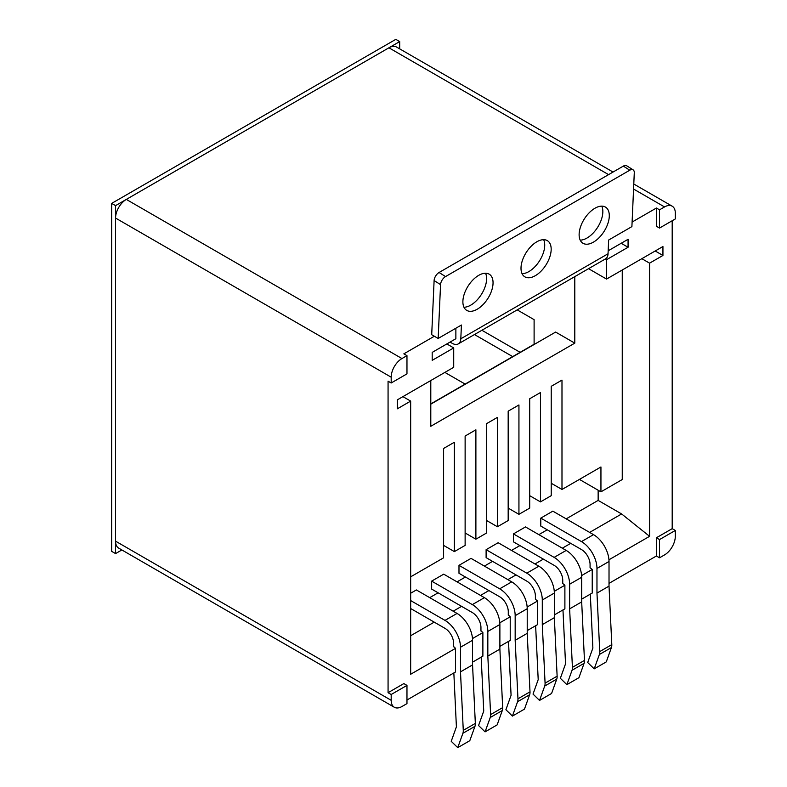<?xml version="1.0" encoding="UTF-8"?>
<svg xmlns="http://www.w3.org/2000/svg" width="787" height="787" viewBox="0 0 787 787"><rect width="100%" height="100%" fill="white"/><g stroke="black" fill="none" stroke-linecap="round" stroke-linejoin="round"><path stroke-width="1.18" d="M609.02 583.364L656.407 555.996L656.407 537.767L672.196 528.657L672.196 220.754M659.526 228.063L675.315 218.943L675.315 213.149A15.219 8.785 -60 0 0 672.167 206.174A15.219 8.785 -60 0 0 664.553 206.932L659.526 209.834L659.526 228.063L656.407 226.263L656.407 208.034L632.099 222.062M608.174 250.787L628.065 239.307L628.065 247.256L606.541 259.69L606.541 279.07L662.939 246.518L662.939 255.46L649.59 263.163L649.59 536.321L608.951 559.783M581.682 599.143L592.227 593.054L592.227 569.444L581.613 575.572M590.309 594.165L592.877 648.055L587.692 662.516L594.205 668.861L606.265 661.906L611.43 647.534A10.044 5.804 -120 0 0 611.804 644.622L609.02 586.128L609.02 561.485A21.918 12.651 -120 0 0 593.516 534.648L552.838 511.157L540.787 518.112L540.787 526.07L581.465 549.552A12.179 7.034 60 0 1 590.073 564.466L590.073 567.722L592.227 569.444M554.343 614.922L564.889 608.833L564.889 585.223L554.274 591.352M562.971 609.945L565.538 663.834L560.354 678.296L566.876 684.641L578.927 677.686L584.092 663.313A10.044 5.804 -120 0 0 584.466 660.401L581.682 601.907L581.682 577.274A21.918 12.651 -120 0 0 566.187 550.428L525.5 526.936L513.449 533.901L513.449 541.849L554.127 565.341A12.179 7.034 60 0 1 562.744 580.255L562.744 583.501L564.889 585.223M527.221 630.584L537.56 624.622L537.56 601.002L527.152 607.013M535.632 625.724L538.2 679.624L533.025 694.075L539.538 700.43L551.589 693.465L556.753 679.102A10.044 5.804 -120 0 0 557.127 676.181L554.343 617.687L554.343 593.054A21.918 12.651 -120 0 0 538.849 566.207L498.161 542.725L486.11 549.68L486.11 557.639L526.788 581.121A12.179 7.034 60 0 1 535.406 596.034L535.406 599.281L537.56 601.002M499.883 646.363L510.222 640.402L510.222 616.792L499.824 622.792M508.284 614.942L510.222 616.792M472.554 662.152L482.884 656.181L482.884 632.571L472.485 638.572M480.946 630.731L482.884 632.571M406.968 700.007L455.545 671.97L455.545 648.35L410.666 674.262L410.666 401.104L397.317 408.817L397.317 399.865L453.715 367.303L453.715 347.923L432.191 360.348L432.191 352.389L455.87 338.725L455.87 328.228M406.968 355.645L406.968 373.874L391.188 382.984L391.188 377.189A15.219 8.785 120 0 1 401.95 358.547L406.968 355.645L403.849 353.845L434.345 336.236M391.188 382.984L388.07 381.183L388.07 692.698L403.849 683.578L406.968 685.388L391.188 694.498L391.188 700.302A15.219 8.785 120 0 0 394.336 707.267A15.219 8.785 120 0 0 401.95 706.51L406.968 703.617L406.968 685.388M659.526 557.806L659.526 539.577L675.315 530.458L675.315 536.262A15.219 8.785 120 0 1 664.553 554.904L659.526 557.806L656.407 555.996M649.59 536.321L621.612 513.95L589.65 532.406M410.666 635.739L434.237 622.133M453.174 611.194L461.575 606.354M480.513 595.415L488.914 590.565M507.851 579.635L516.026 574.913M534.973 563.974L543.364 559.124M562.312 548.195L570.703 543.345M453.607 646.511L455.545 648.35M443.602 545.391L454.365 551.608L465.127 545.391L465.127 436.028L475.889 429.82L475.889 539.184L486.651 532.966L486.651 423.603L497.414 417.385L497.414 526.749L508.176 520.541L508.176 411.178L518.938 404.961L518.938 514.324L529.7 508.107L529.7 398.753L540.462 392.536L540.462 501.899L551.225 495.682L551.225 386.319L561.987 380.111L561.987 489.475L600.943 466.976L600.943 491.836L622.251 479.529L622.251 270M465.127 532.966L475.889 539.184M486.651 520.541L497.414 526.749M508.176 508.107L518.938 514.324M529.7 495.682L540.462 501.899M551.225 483.257L561.987 489.475M410.666 576.832L443.602 557.816L443.602 448.462L454.365 442.245L454.365 551.608M659.526 209.834L656.407 208.034M401.95 358.547L126.323 199.416L388.926 47.8A15.219 8.785 -60 0 1 396.54 47.043L613.043 172.048M391.188 700.302L115.561 541.171A15.219 8.785 120 0 0 118.709 548.136L394.336 707.267M115.561 541.171L115.561 218.058A15.219 8.785 120 0 1 126.323 199.416M391.188 694.498L388.07 692.698M430.794 380.544L430.794 426.279L574.795 343.132L574.795 276.63M465.127 384.086L444.891 372.408M430.794 403.908L534.107 344.253L534.107 319.65L517.197 309.881M579.419 479.401L600.943 491.836M641.848 258.697L649.59 263.163M655.187 250.984L662.939 255.46M402.914 396.638L410.666 401.104M430.794 404.154L555.632 332.075L574.795 343.132M512.691 356.619L474.463 334.554M675.315 530.458L672.196 528.657M520.118 352.33L481.89 330.265M446.829 343.939L453.715 347.923M621.189 243.291L628.065 247.256M605.341 258.992L606.541 259.69M588.548 268.682L606.541 279.07M598.15 490.212L598.15 500.404L621.612 513.95M551.225 386.319L561.987 380.111M529.7 398.753L540.462 392.536M508.176 411.178L518.938 404.961M486.651 423.603L497.414 417.385M465.127 436.028L475.889 429.82M443.602 448.462L454.365 442.245M659.526 539.577L656.407 537.767M453.843 672.954L456.401 726.844L451.226 741.305L457.739 747.65L469.79 740.695L474.964 726.322A10.044 5.804 -120 0 0 475.338 723.41L472.554 664.917L472.554 640.274A21.918 12.651 -120 0 0 457.05 613.437L416.372 589.945L410.666 593.241M481.172 657.165L483.739 711.064L478.565 725.525L485.077 731.871L497.128 724.906L502.293 710.543A10.044 5.804 -120 0 0 502.677 707.621L499.883 649.127L499.883 624.494A21.918 12.651 -120 0 0 484.389 597.648L443.711 574.166L431.65 581.121L431.65 589.079L472.338 612.561A12.179 7.034 60 0 1 480.946 627.475L480.946 631.026M598.15 500.404L566.187 518.859M547.24 529.799L538.849 534.648M519.902 545.578L511.511 550.428M492.564 561.367L484.389 566.089M465.451 577.019L457.05 581.868M438.113 592.808L429.712 597.648M508.51 641.385L511.078 695.285L505.903 709.736L512.416 716.081L524.467 709.126L529.631 694.754A10.044 5.804 -120 0 0 530.005 691.842L527.221 633.348L527.221 608.715A21.918 12.651 -120 0 0 511.727 581.868L471.039 558.377L458.988 565.341L458.988 573.29L499.676 596.782A12.179 7.034 60 0 1 508.284 611.696L508.284 615.237M121.867 549.956L115.561 553.595L111.685 551.362L111.685 203.39L395.812 39.35L399.688 41.583L399.688 48.863M115.561 553.595L115.561 205.623L399.688 41.583M111.685 203.39L115.561 205.623M594.205 668.861L599.379 654.489A10.044 5.804 -120 0 0 599.753 651.577L596.969 593.083L609.02 586.128L596.969 593.083M596.969 593.073L596.969 568.45A21.918 12.651 -120 0 0 581.465 541.604L540.787 518.112M539.538 700.43L544.702 686.057A10.044 5.804 -120 0 0 545.076 683.146L542.292 624.652L542.292 600.009A21.918 12.651 -120 0 0 526.788 573.172L486.11 549.68M512.416 716.081L517.58 701.719A10.044 5.804 -120 0 0 517.954 698.797L515.17 640.303L527.221 633.348L515.17 640.303M515.17 640.293L515.17 615.67A21.918 12.651 -120 0 0 499.676 588.824L458.988 565.341M566.876 684.641L572.041 670.278A10.044 5.804 -120 0 0 572.415 667.356L569.631 608.863L569.631 584.229A21.918 12.651 -120 0 0 554.127 557.383L513.449 533.901M485.077 731.871L490.242 717.498A10.044 5.804 -120 0 0 490.616 714.586L487.832 656.092L499.883 649.127L487.832 656.092M487.832 656.073L487.832 631.449A21.918 12.651 -120 0 0 472.338 604.613L431.65 581.121M453.607 646.806L453.607 643.254A12.179 7.034 60 0 0 444.999 628.351L410.666 608.528M457.739 747.65L462.904 733.277A10.044 5.804 -120 0 0 463.277 730.366L460.493 671.872L460.493 647.239A21.918 12.651 -120 0 0 444.999 620.392L410.666 600.57M621.622 243.026L611.568 248.849A10.093 5.824 180 0 1 611.568 248.849L611.568 248.849M608.046 253.768L460.808 338.774A12.258 7.083 60 0 1 458.28 343.899L605.508 258.893A12.258 7.083 -120 0 0 608.046 253.768L608.646 240.025L631.902 226.607L634.283 172.796A6.699 3.669 122.4 0 0 633.132 169.874L626.688 165.782A6.699 3.669 122.4 0 0 623.334 166.106L439.077 272.489A6.699 3.669 122.4 0 0 434.109 280.546L431.709 334.721L438.172 338.449L440.553 284.638L434.109 280.546M633.132 169.874A6.699 3.669 122.4 0 0 629.777 170.208L445.531 276.581A6.699 3.669 122.4 0 0 440.553 284.638M450.075 342.07L450.075 342.089A10.093 5.824 180 0 1 450.075 342.089L452.151 343.289A12.258 7.083 60 0 0 458.28 343.899M432.191 352.409L435.801 350.323M521.024 267.432A21.308 11.677 122.4 0 0 524.663 276.719A21.308 11.677 122.4 0 0 545.942 264.993A21.308 11.677 122.4 0 0 547.516 240.743A21.308 11.677 122.4 0 0 531.186 246.233A21.308 11.677 122.4 0 0 521.024 267.432M594.962 208.23A21.308 11.677 122.4 0 0 580.649 226.508A21.308 11.677 122.4 0 0 582.783 243.163A21.308 11.677 122.4 0 0 599.114 237.674A21.308 11.677 122.4 0 0 609.276 216.484A21.308 11.677 122.4 0 0 605.626 207.188A21.308 11.677 122.4 0 0 594.962 208.23M438.172 338.449L461.418 325.031L460.808 338.774M478.722 275.342A21.308 11.677 122.4 0 0 462.904 300.988A21.308 11.677 122.4 0 0 466.553 310.275A21.308 11.677 122.4 0 0 487.832 298.539A21.308 11.677 122.4 0 0 489.396 274.299A21.308 11.677 122.4 0 0 478.722 275.342M522.076 273.679A21.308 11.677 122.4 0 0 539.498 260.89A21.308 11.677 122.4 0 0 543.66 239.691M601.78 206.135A21.308 11.677 -57.6 0 1 602.822 212.382A21.308 11.677 -57.6 0 1 580.186 240.133M485.54 273.237A21.308 11.677 -57.6 0 1 481.378 294.446A21.308 11.677 -57.6 0 1 463.956 307.235M664.553 206.932L633.565 189.037M608.587 174.625L388.926 47.8M391.188 377.189L115.561 218.058M593.516 534.648L581.465 541.604M596.969 568.45L609.02 561.485M611.804 644.622L599.753 651.577M599.379 654.489L611.43 647.534M538.849 566.207L526.788 573.172M542.292 600.009L554.343 593.054M554.343 617.677L542.292 624.632L554.343 617.687M557.127 676.181L545.076 683.146M544.702 686.057L556.753 679.102M511.727 581.868L499.676 588.824M515.17 615.67L527.221 608.715M530.005 691.842L517.954 698.797M517.58 701.719L529.631 694.754M566.187 550.428L554.127 557.383M569.631 584.229L581.682 577.274M581.682 601.898L569.631 608.853L581.682 601.907M584.466 660.401L572.415 667.356M572.041 670.278L584.092 663.313M484.389 597.648L472.338 604.613M487.832 631.449L499.883 624.494M502.677 707.621L490.616 714.586M490.242 717.498L502.293 710.543M457.05 613.437L444.999 620.392M460.493 647.239L472.554 640.274M472.554 664.897L460.493 671.862L472.554 664.917M475.338 723.41L463.277 730.366M462.904 733.277L474.964 726.322M445.531 276.581L439.077 272.489M629.777 170.208L623.334 166.106M672.167 206.174L633.781 184.02"/></g></svg>
